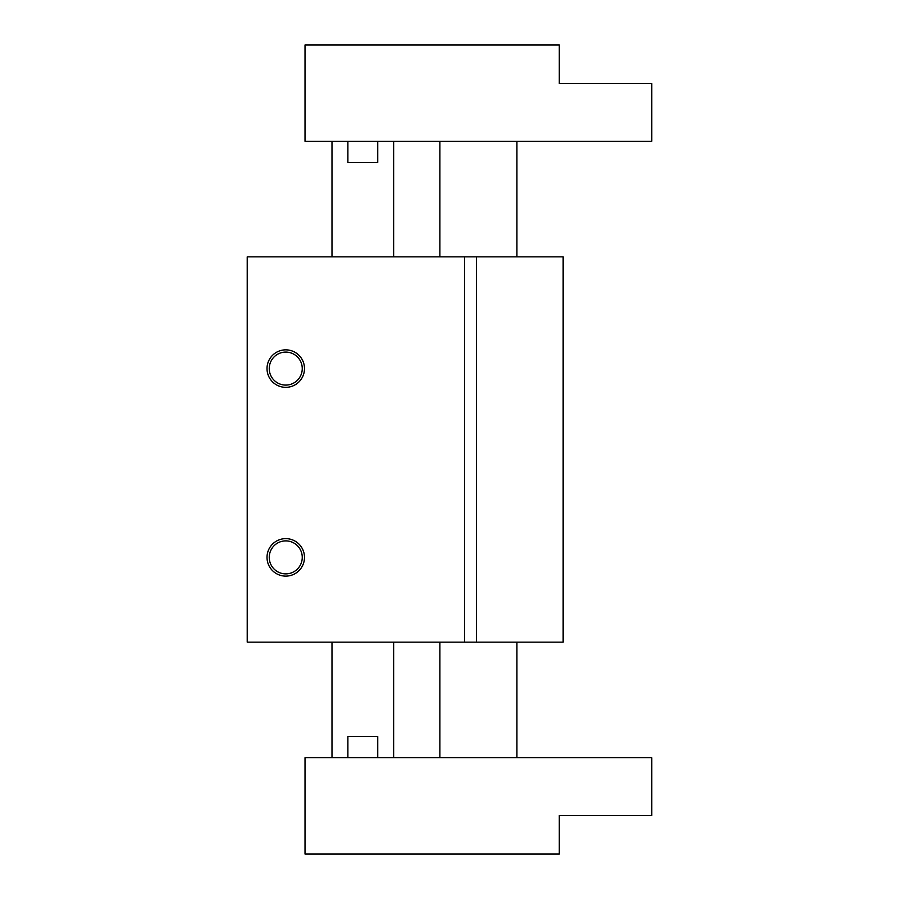 <?xml version="1.0" encoding="UTF-8"?>
<svg xmlns="http://www.w3.org/2000/svg" width="899" height="899" viewBox="0 0 899 899"><rect width="100%" height="100%" fill="white"/><g stroke="black" fill="none" stroke-linecap="round" stroke-linejoin="round"><path stroke-width="1.35" d="M464.525 256.856L247.225 256.856L247.225 642.144L563.156 642.144L563.156 256.856L464.525 256.856L464.525 642.144M285.758 385.087A16.497 16.497 0 0 1 269.25 368.59A16.497 16.497 0 0 1 285.758 352.093A16.497 16.497 0 0 1 302.255 368.59A16.497 16.497 0 0 1 285.758 385.087M285.758 349.846A18.744 18.744 0 0 1 304.491 368.59A18.744 18.744 0 0 1 285.758 387.334A18.744 18.744 0 0 1 267.014 368.59A18.744 18.744 0 0 1 285.758 349.846M285.758 573.877A16.497 16.497 0 0 1 269.25 557.38A16.497 16.497 0 0 1 285.758 540.883A16.497 16.497 0 0 1 302.255 557.38A16.497 16.497 0 0 1 285.758 573.877M285.758 538.636A18.744 18.744 0 0 1 304.491 557.38A18.744 18.744 0 0 1 285.758 576.124A18.744 18.744 0 0 1 267.014 557.38A18.744 18.744 0 0 1 285.758 538.636M476.47 256.856L476.47 642.144M347.891 141.267L347.891 162.461L377.737 162.461L377.737 141.267M559.302 44.95L305.019 44.95L305.019 141.267L651.775 141.267L651.775 83.483L559.302 83.483L559.302 44.95M347.891 757.733L347.891 736.539L377.737 736.539L377.737 757.733M559.302 854.05L305.019 854.05L305.019 757.733L651.775 757.733L651.775 815.517L559.302 815.517L559.302 854.05M393.638 256.856L393.638 141.267M331.989 256.856L331.989 141.267M516.925 256.856L516.925 141.267L516.925 256.856M439.869 256.856L439.869 141.267M331.989 642.144L331.989 757.733M393.638 642.144L393.638 757.733L393.638 642.144M516.925 642.144L516.925 757.733L516.925 642.144M439.869 642.144L439.869 757.733"/></g></svg>
